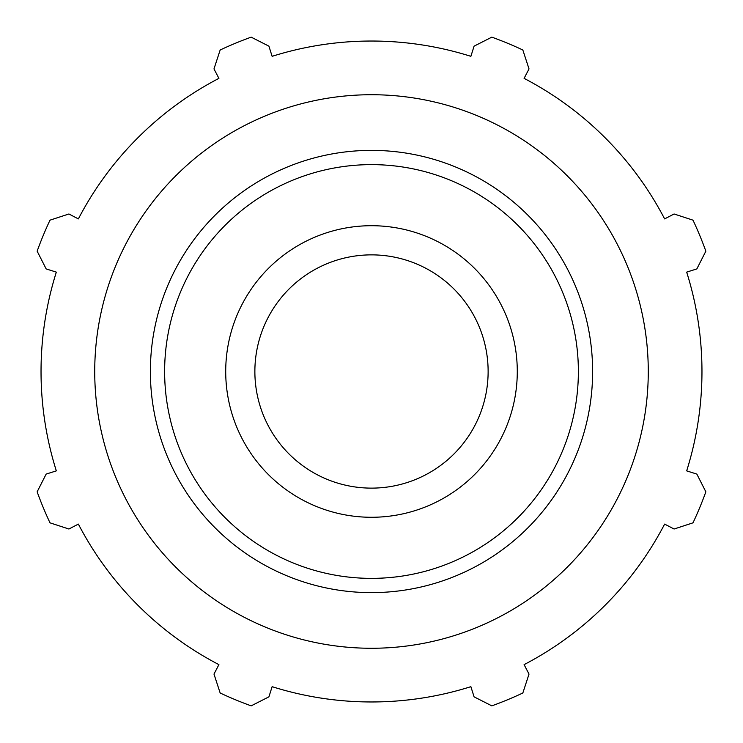 <?xml version="1.0" encoding="UTF-8"?>
<svg xmlns="http://www.w3.org/2000/svg" width="743" height="743" viewBox="0 0 743 743"><rect width="100%" height="100%" fill="white"/><g stroke="black" fill="none" stroke-linecap="round" stroke-linejoin="round"><path stroke-width="1.11" d="M667.781 217.262L664.632 218.906A330.468 330.468 0 0 0 524.094 78.368L525.738 75.219M471.944 52.939L470.876 56.329A330.468 330.468 0 0 0 272.124 56.329L271.056 52.939M217.262 75.219L218.906 78.368A330.468 330.468 0 0 0 78.368 218.906L75.219 217.262M52.939 271.056L56.329 272.124A330.468 330.468 0 0 0 56.329 470.876L52.939 471.944M75.219 525.738L78.368 524.094A330.468 330.468 0 0 0 218.906 664.632L217.262 667.781M271.056 690.061L272.124 686.671A330.468 330.468 0 0 0 470.876 686.671L471.944 690.061M525.738 667.781L524.094 664.632A330.468 330.468 0 0 0 664.632 524.094L667.781 525.738M690.061 471.944L686.671 470.876A330.468 330.468 0 0 0 686.671 272.124L690.061 271.056M686.671 272.124L696.841 268.92L705.85 251.18A355.34 355.34 0 0 0 692.996 220.16L674.087 213.984L664.632 218.906A330.468 330.468 0 0 0 524.094 78.368L529.016 68.913L522.84 50.004A355.34 355.34 0 0 0 491.82 37.15L474.08 46.159L470.876 56.329A330.468 330.468 0 0 0 272.124 56.329L268.92 46.159L251.18 37.15A355.34 355.34 0 0 0 220.16 50.004L213.984 68.913L218.906 78.368A330.468 330.468 0 0 0 78.368 218.906L68.913 213.984L50.004 220.16A355.34 355.34 0 0 0 37.15 251.18L46.159 268.92L56.329 272.124A330.468 330.468 0 0 0 56.329 470.876L46.159 474.08L37.15 491.82A355.34 355.34 0 0 0 50.004 522.84L68.913 529.016L78.368 524.094A330.468 330.468 0 0 0 218.906 664.632L213.984 674.087L220.16 692.996A355.34 355.34 0 0 0 251.18 705.85L268.92 696.841L272.124 686.671A330.468 330.468 0 0 0 470.876 686.671L474.08 696.841L491.82 705.85A355.34 355.34 0 0 0 522.84 692.996L529.016 674.087L524.094 664.632A330.468 330.468 0 0 0 664.632 524.094L674.087 529.016L692.996 522.84A355.34 355.34 0 0 0 705.85 491.82L696.841 474.08L686.671 470.876A330.468 330.468 0 0 0 686.671 272.124M371.5 648.267A276.767 276.767 0 0 0 611.192 233.116A276.767 276.767 0 0 0 131.808 233.116A276.767 276.767 0 0 0 371.5 648.267M371.5 517.277A145.777 145.777 0 0 0 497.754 298.612A145.777 145.777 0 0 0 245.246 298.612A145.777 145.777 0 0 0 371.5 517.277M371.5 488.123A116.623 116.623 0 0 0 472.502 313.184A116.623 116.623 0 0 0 270.498 313.184A116.623 116.623 0 0 0 371.5 488.123M371.5 592.626A221.126 221.126 0 0 0 562.999 260.942A221.126 221.126 0 0 0 180.001 260.942A221.126 221.126 0 0 0 371.5 592.626M371.5 578.37A206.87 206.87 0 0 1 192.344 268.065A206.87 206.87 0 0 1 550.656 268.065A206.87 206.87 0 0 1 371.5 578.37"/></g></svg>
